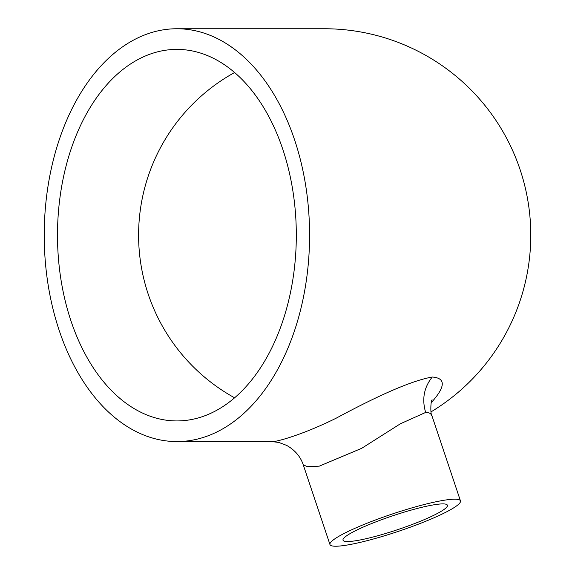 <?xml version="1.0" encoding="UTF-8"?>
<svg xmlns="http://www.w3.org/2000/svg" width="575" height="575" viewBox="0 0 575 575"><rect width="100%" height="100%" fill="white"/><g stroke="black" fill="none" stroke-linecap="round" stroke-linejoin="round"><path stroke-width="0.86" d="M454.724 499.186A68.806 9.193 161.5 0 0 380.039 518.283A68.806 9.193 161.5 0 0 329.971 544.575A68.806 9.193 161.5 0 0 398.13 531.437A68.806 9.193 161.5 0 0 460.453 500.861A68.806 9.193 161.5 0 0 454.724 499.186M432.156 399.862C430.74 399.639 430.143 414.668 432.069 416.156C431.221 413.598 429.087 412.354 425.658 412.433L400.394 423.775L361.689 448.313L319.298 466.145L307.532 466.692L303.284 464.916L329.971 544.575M431.185 402.759C445.603 386.659 445.963 378.077 432.263 377.02C412.778 380.42 380.808 394.112 336.361 418.09C299.863 436.274 272.73 442.678 271.867 441.571L278.825 442.455L286.602 445.373C294.961 450.074 300.517 456.593 303.284 464.916M442.822 503.894A55.042 7.353 161.5 0 0 383.072 519.168A55.042 7.353 161.5 0 0 343.016 540.205A55.042 7.353 161.5 0 0 397.548 529.697A55.042 7.353 161.5 0 0 447.4 505.231A55.042 7.353 161.5 0 0 442.822 503.894M309.58 235.161A206.411 132.681 -90 0 0 176.899 28.75A206.411 132.681 -90 0 0 44.225 235.161A206.411 132.681 -90 0 0 176.899 441.571A206.411 132.681 -90 0 0 309.58 235.161M431.013 411.887A206.411 206.411 0 0 0 324.365 28.75L176.899 28.75M296.312 235.161A185.768 119.413 -90 0 0 176.899 49.392A185.768 119.413 -90 0 0 57.493 235.161A185.768 119.413 -90 0 0 176.899 420.929A185.768 119.413 -90 0 0 296.312 235.161M234.6 72.522A185.768 185.768 0 0 0 234.6 397.807M425.658 412.433C421.755 399.251 423.955 387.449 432.263 377.02M432.069 416.156L460.453 500.861M271.867 441.571L176.899 441.571"/></g></svg>
